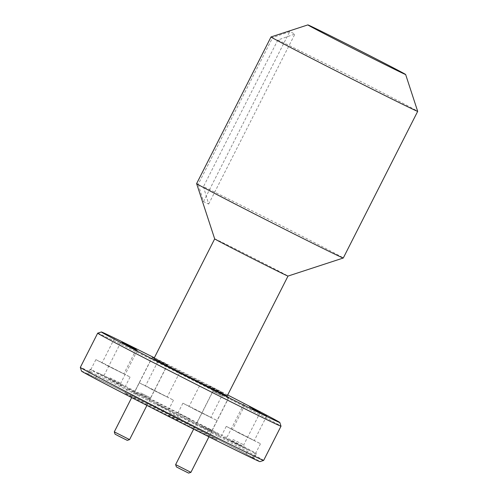 <?xml version="1.0" encoding="UTF-8"?>
<svg xmlns="http://www.w3.org/2000/svg" width="498" height="498" viewBox="0 0 498 498"><rect width="100%" height="100%" fill="white"/><g stroke="black" fill="none" stroke-linecap="round" stroke-linejoin="round"><path stroke-width="0.37" stroke-dasharray="2.49 1.87" d="M115.05 434.163L127.27 440.363M129.573 439.61L114.297 431.859M154.231 358.025L166.021 363.976L154.256 357.975M161.557 363.54L151.498 358.529L161.557 363.54M176.392 466.9L188.611 473.1M190.915 472.347L175.638 464.597M222.905 396.277L212.839 391.266L222.905 396.277M81.516 371.103A100.048 1.046 -153.1 0 1 199.057 429.606A100.048 1.046 -153.1 0 1 259.956 461.627M263.647 460.413A102.787 1.077 26.9 0 0 201.074 427.521A102.787 1.077 26.9 0 0 80.315 367.406M227.679 394.995A100.048 1.046 26.9 0 0 218.902 390.494A100.048 1.046 26.9 0 0 154.349 357.794M97.683 333.174A102.787 1.077 -153.1 0 1 218.435 393.302A102.787 1.077 -153.1 0 1 281.009 426.182M231.651 440.823L244.53 447.235L231.651 440.823M232.958 439.466L243.746 444.839L232.958 439.466M108.589 379.208L121.468 385.62L108.589 379.208M109.896 377.851L120.684 383.223L109.896 377.851M201.18 426.562L212.447 432.177L201.18 426.562M202.032 425.678L211.936 430.608L202.032 425.678M139.832 393.825L151.106 399.44L139.832 393.825M140.691 392.941L150.595 397.871L140.691 392.941M154.268 357.95L167.428 364.692L154.218 358.05M239.924 433.434L254.254 440.568L239.924 433.434M248.197 449.974L223.222 437.014L254.683 453.006A93.194 0.977 -153.1 0 0 256.333 453.628L253.856 458.521A93.194 0.977 -153.1 0 1 252.2 457.892L245.719 454.861A93.194 0.977 -153.1 0 1 154.243 409.057L156.727 404.171A93.194 0.977 -153.1 0 0 248.197 449.974L245.719 454.861M237.951 432.507L226.266 426.369L233.419 429.811L260.491 443.73L237.951 432.507M152.911 389.866L167.241 396.999L152.911 389.866M154.243 409.057L134.883 399.153L137.361 394.26L134.292 392.573L156.833 403.797L168.511 409.935L156.727 404.171M150.931 388.938L139.253 382.8L146.4 386.243L173.472 400.162L150.931 388.938M109.535 366.715L123.865 373.849L109.535 366.715M95.765 377.851L98.243 372.958L125.135 386.79L91.763 369.927L89.285 374.813L88.432 374.315L95.765 377.851A93.194 0.977 -153.1 0 1 187.236 423.649L206.602 433.559A93.194 0.977 -153.1 0 1 253.856 458.521M107.556 365.787L95.871 359.649L103.024 363.092L130.096 377.011L107.556 365.787M196.548 410.284L210.878 417.417L196.548 410.284M208.948 385.838L223.278 392.972L208.948 385.838M187.236 423.649L189.719 418.762L177.929 412.998L209.079 428.666L206.602 433.559M194.569 409.356L182.891 403.218L190.043 406.661L217.116 420.58L194.569 409.356M187.771 418.27A51.394 0.535 -153.1 0 1 219.058 434.717A51.394 0.535 -153.1 0 1 158.675 404.662A51.394 0.535 -153.1 0 1 127.388 388.216A51.394 0.535 -153.1 0 1 187.771 418.27M185.287 423.163A51.394 0.535 -153.1 0 1 216.574 439.61A51.394 0.535 -153.1 0 1 156.198 409.549A51.394 0.535 -153.1 0 1 124.911 393.103A51.394 0.535 -153.1 0 1 185.287 423.163M271.024 36.939A82.232 0.859 -153.1 0 1 272.643 37.574L289.724 31.604L294.922 34.038L277.84 40.008A82.232 0.859 -153.1 0 1 367.624 85.04A82.232 0.859 -153.1 0 1 417.685 111.347M277.84 40.008L203.439 186.663A82.232 0.859 -153.1 0 1 293.222 231.701A82.232 0.859 -153.1 0 1 343.284 258.014M214.682 238.872L214.682 238.872A41.116 0.43 -153.1 0 1 214.682 238.872A41.116 0.43 -153.1 0 1 262.981 262.919A41.116 0.43 -153.1 0 1 288.012 276.079L288.012 276.079M153.913 358.641A41.116 0.43 -153.1 0 1 202.219 382.688A41.116 0.43 -153.1 0 1 227.25 395.848M168.143 415.139L178.931 420.511L168.143 415.139M169.382 412.693L180.17 418.065L169.382 412.693M134.883 399.153A93.194 0.977 -153.1 0 1 87.629 374.191A93.194 0.977 -153.1 0 1 89.285 374.813M137.361 394.26A93.194 0.977 -153.1 0 1 90.113 369.298A93.194 0.977 -153.1 0 1 91.763 369.927M98.243 372.958A93.194 0.977 -153.1 0 1 189.719 418.762M196.617 183.606A82.232 0.859 -153.1 0 1 198.241 184.235L272.643 37.574M203.439 186.663L208.668 204.049L203.47 201.615L198.241 184.235M203.47 201.615L289.724 31.604M208.668 204.049L294.922 34.038M209.079 428.666A93.194 0.977 -153.1 0 1 256.333 453.628M252.2 457.892L254.683 453.006M166.021 363.976L166.774 366.279L146.922 405.403M131.677 397.597L151.498 358.529L153.733 357.801M227.387 396.781L228.121 399.016L208.948 436.796M193.641 429.108L212.839 391.266L215.074 390.538M243.927 403.897L227.368 436.528L224.978 437.312M120.865 342.282L104.306 374.913L101.916 375.697M213.735 389.803L196.903 422.983L195.341 423.493M152.394 357.066L135.562 390.245L133.993 390.756M244.904 405.086L232.504 429.531M226.266 426.369L221.305 436.142M157.885 361.517L145.484 385.962M139.253 382.8L134.292 392.573M114.509 338.366L102.109 362.812M95.871 359.649L88.432 374.315M201.522 381.935L189.122 406.38M182.891 403.218L177.929 412.998M219.058 434.717L216.574 439.61M163.792 409.754L162.553 412.201M90.113 369.298L87.629 374.191M180.17 418.065L178.931 420.511M127.388 388.216L124.911 393.103M217.116 420.58L212.154 430.359M223.278 392.972L210.878 417.417M130.096 377.011L125.135 386.79M136.265 349.403L123.865 373.849M173.472 400.162L168.511 409.935M179.641 372.554L167.241 396.999M260.491 443.73L253.052 458.397M266.66 416.123L254.254 440.568M167.428 364.692L150.595 397.871L151.106 399.44M228.769 397.429L211.936 430.608L212.447 432.177M137.243 350.592L120.684 383.223L121.468 385.62M260.305 412.207L243.746 444.839L244.53 447.235"/><path stroke-width="0.75" d="M129.573 439.61L127.27 440.363L119.221 436.354L115.05 434.163L114.297 431.859L129.573 439.61L146.922 405.403M154.256 357.975L153.801 357.776L154.231 358.025M190.915 472.347L188.611 473.1L180.562 469.091L176.392 466.9L175.638 464.597L190.915 472.347L208.948 436.796M219.313 392.704L227.368 396.713L219.313 392.704M263.641 460.426L259.956 461.627A100.048 1.046 -153.1 0 1 142.422 403.106A100.048 1.046 -153.1 0 1 81.516 371.103L80.315 367.418A102.787 1.077 26.9 0 0 142.889 400.299A102.787 1.077 26.9 0 0 263.641 460.426A102.787 1.077 26.9 0 0 263.647 460.413L281.009 426.195A102.787 1.077 -153.1 0 1 281.009 426.195A102.787 1.077 -153.1 0 1 160.25 366.074A102.787 1.077 -153.1 0 1 97.676 333.187A102.787 1.077 -153.1 0 1 97.683 333.174L101.368 331.973A100.048 1.046 26.9 0 0 162.267 363.994A100.048 1.046 26.9 0 0 279.808 422.497A100.048 1.046 26.9 0 0 227.679 394.995M249.517 406.835L260.305 412.207L249.517 406.835M126.455 345.22L137.243 350.592L126.455 345.22M218.871 392.499L228.769 397.429L218.871 392.499M154.218 358.05L152.394 357.066L154.268 357.95M252.324 408.989L266.66 416.123L252.324 408.989M165.311 365.42L179.641 372.554L165.311 365.42M121.935 342.269L136.265 349.403L121.935 342.269M341.236 42.448A54.824 0.573 26.9 0 0 405.64 74.501A54.824 0.573 26.9 0 0 372.267 56.965A54.824 0.573 26.9 0 0 307.87 24.9A54.824 0.573 26.9 0 0 341.236 42.448M405.64 74.501L417.685 111.347A82.232 0.859 -153.1 0 1 417.685 111.353A82.232 0.859 -153.1 0 1 321.079 63.258A82.232 0.859 -153.1 0 1 271.018 36.945A82.232 0.859 -153.1 0 1 271.024 36.939L307.87 24.9M417.685 111.353L343.284 258.014A82.232 0.859 -153.1 0 1 343.271 258.02A82.232 0.859 -153.1 0 1 246.672 209.919A82.232 0.859 -153.1 0 1 196.617 183.613A82.232 0.859 -153.1 0 1 196.617 183.606L214.682 238.878L153.913 358.641A41.116 0.43 -153.1 0 0 178.944 371.801A41.116 0.43 -153.1 0 0 227.25 395.848L288.012 276.079A41.116 0.43 -153.1 0 1 239.706 252.032A41.116 0.43 -153.1 0 1 214.682 238.878M154.349 357.794A100.048 1.046 26.9 0 0 101.368 331.973M97.676 333.187L80.315 367.406A102.787 1.077 26.9 0 0 80.315 367.418M114.297 431.859L131.677 397.597M175.638 464.597L193.641 429.108M279.808 422.497L281.009 426.182M288.012 276.079L343.271 258.02M271.018 36.945L196.617 183.606"/></g></svg>

